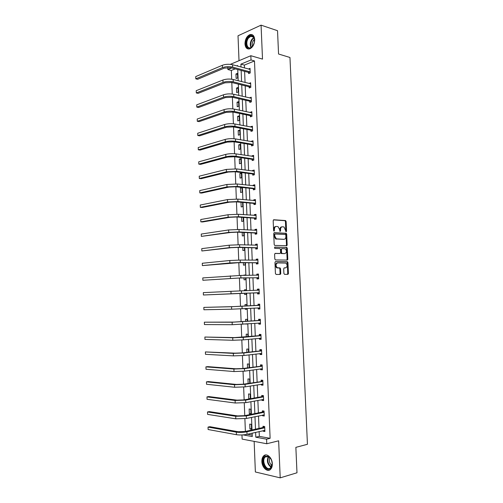 <?xml version="1.0" encoding="UTF-8"?>
<svg xmlns="http://www.w3.org/2000/svg" width="503" height="503" viewBox="0 0 503 503"><rect width="100%" height="100%" fill="white"/><g stroke="black" fill="none" stroke-linecap="round" stroke-linejoin="round"><path stroke-width="0.75" d="M286.138 231.77L286.559 231.154L286.132 221.496L285.452 220.547L273.789 219.761L273.167 220.641L273.588 230.487L274.078 231.16L274.456 229.261C274.512 227.469 275.166 226.526 276.43 226.419L278.046 226.646L279.624 229.538L280.02 231.43L280.586 230.846L280.529 229.588C280.58 227.809 281.227 226.872 282.472 226.771L284.044 226.991L286.138 231.77M285.83 231.587L285.465 221.597L284.968 220.691L273.437 219.886M273.777 230.99L273.789 229.355L274.456 229.261M279.857 231.292L279.863 229.676L280.529 229.588M261.868 461.496C261.805 458.981 262.434 457.089 263.735 455.831C266.753 452.769 272.23 457.749 272.318 463.772C272.375 466.268 271.765 468.148 270.488 469.412C267.407 472.575 261.925 467.45 261.868 461.496M244.967 43.887C245.124 39.259 246.778 36.166 249.922 34.606C252.688 34.034 254.285 35.688 254.7 39.574C254.537 44.182 252.902 47.269 249.809 48.841C246.986 49.451 245.376 47.798 244.967 43.887M254.153 441.376L255.367 471.984L280.209 477.85L296.984 472.782L295.865 447.356L307.44 444.294L289.961 57.48L278.555 54.01L277.53 30.702L261.07 25.15L238.02 35.782L239.013 60.693M283.893 273.462L284.579 274.38L287.817 274.342L288.414 273.418L287.942 262.597L287.49 261.736L275.575 261.585L274.959 262.509L275.424 273.538L276.128 274.468L280.133 274.424L280.743 273.487L280.542 268.803L280.096 267.942L277.21 267.703C275.525 265.603 275.669 264 277.656 262.899L285.968 263.107C287.641 265.169 287.509 266.753 285.566 267.866L284.296 267.873L283.692 268.797L283.893 273.462M230.324 64.353L250.846 55.72L262.509 59.109L261.07 25.15M250.846 55.72L251.022 59.958L240.899 64.145L241.012 67.031M259.133 431.568L259.328 436.378L270.117 438.314L254.487 60.945L251.022 59.958M270.117 438.314L266.584 439.169L266.772 443.753L242.132 439.113L241.968 434.95M280.209 477.85L278.643 440.81L266.772 443.753M286.565 245.835L287.163 244.942L286.691 234.184L286.207 233.298L274.342 232.675L273.72 233.568L274.185 244.527L274.663 245.42L286.301 245.703M287.314 248.369L287.791 259.158L287.194 260.07L275.506 259.95L274.808 259.014L274.607 254.304L275.229 253.386L280.014 253.481L280.624 252.569L280.485 249.475L280.02 248.595L274.657 248.363L274.757 247.099L286.848 247.495L287.314 248.369L286.641 248.444L287.119 259.221L287.791 259.158M249.331 413.837L250.959 414.076L250.764 409.222L249.142 408.996L249.331 413.837L250.934 413.51M249.733 383.173L249.576 379.073L247.96 378.922L248.136 383.424M248.507 352.157L248.388 349.107L246.784 349.038L246.91 352.345M247.287 321.342L247.212 319.323L245.609 319.33L245.697 321.461M247.394 323.938L245.797 324.064M246.08 290.69L246.042 289.722L244.452 289.803L246.042 289.753M246.174 293.167L246.225 294.456L244.634 294.525L244.584 293.224M244.483 290.74L244.452 289.803M244.974 262.723L245.062 265.006L243.477 265.15L243.383 262.711M243.773 232.468L243.905 235.737L242.327 235.957L242.188 232.392M241.132 202.281L242.591 202.445M242.584 202.407L242.754 206.651L241.182 206.94L241 202.307M239.868 173.491L240.05 178.093L241.61 177.735L241.427 173.114L239.868 173.491L241.453 173.692M238.743 144.845L238.919 149.429L240.472 148.995L240.296 144.405L238.743 144.845L240.321 145.109M237.617 116.375L237.8 120.927L239.346 120.424L239.164 115.866L237.617 116.375L239.195 116.696M236.504 88.082L236.68 92.602L238.221 92.03L238.045 87.497L236.504 88.082L238.082 88.459M235.184 68.861L231.336 70.439L231.676 79.21M231.808 82.517L232.254 94.023M232.38 97.268L232.832 108.881M232.952 112.075L233.411 123.782M233.53 126.919L233.989 138.734M234.109 141.815L234.574 153.736M234.694 156.76L235.159 168.782M235.278 171.749L235.75 183.878M235.863 186.783L236.335 199.018M236.448 201.866L236.926 214.209M237.039 217L237.523 229.45M237.63 232.179L238.114 244.735M238.221 247.407L238.711 260.07M238.812 262.685L239.315 275.455M239.409 278.008L239.912 290.891M240.006 293.387L240.516 306.333M240.61 308.861L241.113 321.801M241.214 324.404L241.717 337.312M241.824 339.997L242.327 352.88M242.433 355.64L242.93 368.492M243.043 371.333L243.54 384.16M243.653 387.077L244.15 399.872M244.269 402.878L244.766 415.641M244.886 418.722L245.382 431.461M247.419 434.246L252.217 435.108M235.951 73.991L236.127 78.506L237.661 77.896L237.485 73.375L235.951 73.991L237.523 74.4M237.058 102.21L237.24 106.743L238.78 106.208L238.604 101.663L237.058 102.21L238.636 102.555M238.177 130.591L238.359 135.156L239.906 134.691L239.73 130.114L238.177 130.591L239.755 130.881M239.302 159.149L239.485 163.739L241.044 163.343L240.862 158.741L239.302 159.149L240.887 159.376M240.434 187.877L240.616 192.492L242.182 192.171L242 187.537L240.434 187.877L242.018 188.047M243.182 217.415L243.326 221.169L241.754 221.427L241.591 217.309M244.37 247.57L244.483 250.349L242.905 250.532L242.786 247.526M245.47 275.38L245.458 274.99L243.867 275.11L245.464 275.091M245.571 277.92L245.646 279.706L244.056 279.813L243.98 277.945M246.684 306.006L246.627 304.504L245.03 304.541L245.093 306.088M246.784 308.521L246.81 309.244L245.213 309.276L245.187 308.609M247.897 336.727L247.797 334.193L246.193 334.162L246.3 336.878M249.123 367.636L248.979 364.065L247.369 363.958L247.52 367.863M250.349 398.753L250.167 394.126L248.551 393.937L248.74 398.76L250.343 398.47M249.677 398.873L248.74 398.76M249.928 428.958L251.557 429.235L251.368 424.369L249.739 424.104L249.928 428.958L251.531 428.6M279.951 274.122L280.605 274.116M287.634 274.034L288.294 274.003M281.498 253.587L281.454 252.594M286.968 259.85L287.615 259.825M286.32 245.716L286.917 245.69M231.336 70.439L227.884 69.527L227.802 67.459M237.611 66.107L237.586 65.516L236.724 65.868M231.732 67.936L227.884 69.527M243.024 434.894L252.273 436.573L252.141 433.165M252.016 429.971L251.519 417.408M251.393 414.296L250.896 401.696M250.777 398.678L250.274 386.04M250.161 383.104L249.658 370.428M249.545 367.58L249.042 354.873M248.935 352.106L248.425 339.362M248.319 336.683L247.816 323.907M247.715 321.31L247.206 308.496M247.105 305.981L246.596 293.148M246.501 290.677L245.992 277.914M245.892 275.374L245.395 262.723M245.288 260.12L244.791 247.583M244.691 244.911L244.194 232.487M244.087 229.752L243.603 217.441M243.49 214.636L243.006 202.445M242.892 199.578L242.415 187.493M242.301 184.557L241.824 172.586M241.704 169.593L241.239 157.728M241.113 154.666L240.648 142.915M240.528 139.79L240.063 128.152M239.937 124.964L239.485 113.427M239.353 110.182L238.9 98.751M238.768 95.444L238.321 84.127M238.189 80.757L237.743 69.54M255.612 432.373L255.801 437.208L266.584 439.169M241.151 70.451L241.597 81.612M241.729 84.969L242.182 96.236M242.314 99.531L242.767 110.905M242.892 114.137L243.351 125.618M243.483 128.793L243.942 140.381M244.068 143.493L244.533 155.188M244.659 158.238L245.131 170.045M245.25 173.026L245.722 184.941M245.841 187.864L246.319 199.892M246.432 202.747L246.923 214.882M247.03 217.673L247.52 229.928M247.627 232.65L248.124 245.011M248.231 247.671L248.727 260.152M248.834 262.742L249.337 275.336M249.438 277.863L249.941 290.564M250.041 293.029L250.551 305.799M250.651 308.301L251.16 321.052M251.267 323.636L251.77 336.356M251.877 339.022L252.387 351.704M252.493 354.458L253.003 367.102M253.116 369.938L253.619 382.55M253.738 385.474L254.235 398.049M254.361 401.054L254.858 413.598M254.983 416.691L255.48 429.191M259.328 436.378L255.801 437.208M254.487 60.945L244.357 65.094L244.477 67.974M244.615 71.369L245.062 82.486M245.194 85.824L245.646 97.041M245.778 100.317L246.237 111.641M246.363 114.86L246.828 126.291M246.954 129.447L247.419 140.978M247.545 144.072L248.01 155.716M248.136 158.753L248.608 170.504M248.727 173.472L249.205 185.33M249.325 188.235L249.809 200.207M249.922 203.049L250.406 215.133M250.519 217.912L251.01 230.104M251.123 232.814L251.619 245.118M251.726 247.765L252.223 260.183M252.33 262.761L252.833 275.292M252.934 277.807L253.443 290.451M253.543 292.903L254.059 305.61M254.153 308.1L254.669 320.795M254.769 323.36L255.285 336.017M255.392 338.676L255.895 351.295M256.008 354.03L256.517 366.618M256.631 369.441L257.134 381.991M257.253 384.896L257.756 397.414M257.876 400.407L258.379 412.881M258.504 415.962L259.007 428.405M244.357 65.094L240.899 64.145M263.038 427.374L262.994 426.261L264.691 426.531L264.892 431.505L263.195 431.216L263.176 430.643M262.415 411.938L262.365 410.832L264.056 411.064L264.264 416.019L262.566 415.774L262.541 415.126M261.786 396.559L261.742 395.452L263.427 395.647L263.629 400.583L261.944 400.375L261.912 399.659M261.164 381.224L261.114 380.123L262.799 380.274L263 385.197L261.315 385.028L261.283 384.242M260.535 365.939L260.491 364.838L262.17 364.952L262.371 369.862L260.692 369.736L260.655 368.869M259.919 350.704L259.875 349.604L261.547 349.679L261.749 354.571L260.07 354.483L260.032 353.546M259.296 335.514L259.252 334.42L260.925 334.451L261.126 339.33L259.454 339.28L259.41 338.274M258.68 320.367L258.636 319.279L260.303 319.273L260.504 324.133L258.838 324.127L258.794 323.052L260.491 323.844M258.064 305.277L258.02 304.189L259.686 304.145L259.881 308.987L258.221 309.024L258.177 307.937M257.454 290.225L257.41 289.143L259.07 289.062L259.265 293.89L257.605 293.966L257.561 292.878M256.844 275.229L256.8 274.148L258.454 274.028L258.649 278.838L256.995 278.951L256.951 277.87M256.234 260.221L256.19 259.196L257.838 259.039L258.039 263.836L256.385 263.987L256.341 262.906M255.625 245.238L255.581 244.295L257.228 244.093L257.423 248.878L255.776 249.067L255.731 247.992M255.015 230.305L254.977 229.437L256.618 229.198L256.813 233.964L255.172 234.191L255.128 233.122M254.405 215.416L254.373 214.624L256.014 214.347L256.209 219.101L254.568 219.365L254.524 218.302M253.801 200.578L253.776 199.854L255.405 199.54L255.599 204.281L253.965 204.583L253.921 203.52M253.198 185.783L253.172 185.135L254.801 184.783L254.996 189.512L253.367 189.851L253.323 188.788M252.6 171.033L252.575 170.46L254.204 170.071L254.392 174.78L252.77 175.157L252.726 174.101M252.003 156.326L251.978 155.829L253.6 155.402L253.795 160.099L252.173 160.514L252.129 159.457M251.406 141.67L251.387 141.242L253.003 140.783L253.191 145.461L251.575 145.914L251.531 144.864M250.808 127.052L250.796 126.699L252.405 126.203L252.6 130.874L250.984 131.358L250.94 130.308M250.217 112.483L251.814 111.672L252.003 116.325L250.393 116.847L250.349 115.803M249.62 97.959L251.217 97.186L251.412 101.82L249.802 102.379L249.758 101.342M249.035 83.485L250.626 82.743L250.821 87.365L249.218 87.956L249.174 86.925M248.444 69.049L250.041 68.339L250.23 72.954L248.627 73.583L248.589 72.545M248.444 68.98L249.991 69.401M249.029 83.347L250.67 83.762M249.614 97.752L251.261 98.135M250.205 112.207L251.846 112.553M250.796 126.699L252.437 127.02M251.387 141.242L253.034 141.525M251.978 155.829L253.631 156.081M252.575 170.46L254.229 170.68M253.172 185.135L254.826 185.324M253.776 199.854L255.423 200.012M254.373 214.624L256.027 214.743M254.977 229.437L256.631 229.519M255.581 244.295L257.24 244.345M287.163 245.043L286.49 245.024L286.018 234.272L285.541 233.386L274.016 232.782M256.19 259.196L257.85 259.215M287.779 259.366L287.112 259.359M256.8 274.148L258.46 274.135M288.395 273.733L287.729 273.739M280.718 273.808L280.052 273.814M257.41 289.143L259.07 289.093M245.213 309.276L246.81 309.188M258.221 309.024L259.881 308.924M245.797 324.077L247.394 323.951M258.838 324.127L260.497 323.995M259.454 339.28L261.114 339.116M260.07 354.483L261.736 354.282M260.692 369.736L262.359 369.498M261.315 385.028L262.981 384.757M261.944 400.375L263.61 400.067M262.566 415.774L264.238 415.421M263.195 431.216L264.867 430.832M281.906 226.847L281.799 226.866C280.561 226.966 279.913 227.909 279.863 229.676M275.851 226.501L275.763 226.513C274.5 226.62 273.839 227.57 273.789 229.355M285.842 235.146L285.364 234.486L275.122 234.008L274.688 234.631L274.745 235.976L276.292 238.843L283.981 239.309C285.214 239.177 285.855 238.233 285.899 236.467L285.842 235.146M275.009 234.021L274.016 234.719L274.688 234.631M283.767 239.334L275.619 238.925L274.078 236.064L274.016 234.719M286.176 245.822L286.49 245.024L287.163 244.942M286.76 260.064L287.119 259.221M274.959 253.462L279.448 253.537M274.525 247.187L286.635 247.438M284.905 253.575C286.867 252.468 286.987 250.884 285.27 248.815L282.001 248.595L281.397 249.494L281.529 252.588L281.994 253.462L284.522 253.613M281.881 248.608L280.724 249.57L281.397 249.494M284.233 253.644L281.322 253.531L280.856 252.657L280.724 249.57M286.641 248.444L285.968 247.514M285.082 267.91L284.082 267.923M276.983 262.962C274.996 264.056 274.852 265.659 276.537 267.759L277.87 267.879M279.649 274.431L280.07 273.538L279.869 268.854L279.423 267.998L277.197 267.936M287.332 274.349L287.741 273.469L287.27 262.654L286.817 261.793L275.336 261.648M250.079 69.376L232.581 64.749L232.669 67.106L250.186 71.916M249.475 73.249L248.369 72.375L231.078 67.767L224.288 68.119L197.622 79.279L195.812 78.839L222.464 67.635C225.665 66.515 229.072 66.339 232.669 67.106M195.736 76.582L195.812 78.839L195.736 76.582L222.37 65.277C225.577 64.151 228.978 63.975 232.581 64.749M248.369 72.375L249.966 71.74M250.67 83.781L233.153 79.487L233.247 81.857L250.777 86.327M250.098 87.635L248.954 86.749L231.65 82.479L224.854 82.825L198.119 93.351L196.308 92.948L223.024 82.379C226.237 81.323 229.645 81.146 233.247 81.857M196.227 90.685L196.308 92.948L196.227 90.685L222.93 80.008C226.143 78.946 229.55 78.77 233.153 79.487M248.954 86.749L250.551 86.158M251.261 98.223L233.732 94.275L233.826 96.651L251.368 100.782M250.72 102.065L249.538 101.172L232.229 97.236L225.413 97.576L198.616 107.472L196.805 107.101L223.584 97.167C226.803 96.174 230.217 96.004 233.826 96.651M196.723 104.831L196.805 107.101L196.723 104.831L223.495 94.79C226.715 93.791 230.123 93.621 233.732 94.275M249.538 101.172L251.148 100.613M248.023 37.631C250.827 34.682 252.94 34.977 254.361 38.517L254.329 42.573L252.663 46.226C248.218 52.337 243.439 43.34 248.023 37.631M254.562 39.856L254.399 38.876C253.738 36.706 252.525 35.851 250.758 36.304L248.526 38.052C245.351 41.95 246.948 49.237 250.67 47.697L252.808 46.031M252.493 46.408C251.846 44.352 252.192 42.321 253.531 40.315L254.499 39.36M252.38 34.77L250.456 34.82L247.677 36.996C244.665 42.529 244.886 46.54 248.344 49.03M265.112 456.296L268.325 456.252C270.702 457.774 271.985 460.327 272.161 463.911C272.098 466.193 271.413 467.79 270.105 468.702C265.333 472.059 260.196 459.145 265.112 456.296M270.878 458.925L268.615 456.617L265.276 456.944C261.258 460.151 266.087 471.122 270.262 468.142L272.161 463.873M265.735 454.938L264.308 455.731C259.755 459.302 264.371 471.896 269.608 470.016M271.941 465.539C269.445 463.382 268.759 460.735 269.885 457.604M251.619 112.785L234.31 109.113L234.404 111.496L251.959 115.281M251.349 116.539L250.129 115.64L232.801 112.043L225.979 112.376L199.119 121.632L197.302 121.292L224.149 111.999C227.375 111.075 230.795 110.905 234.404 111.496M197.22 119.016L197.302 121.292L197.22 119.016L224.055 109.623C227.281 108.679 230.701 108.51 234.31 109.113M250.129 115.64L251.739 115.118M252.449 127.253L234.895 123.996L234.989 126.385L252.556 129.824M252.078 127.297L252.443 127.165M251.984 131.057L250.72 130.151L233.379 126.894L226.545 127.228L199.622 135.835L197.805 135.527L224.709 126.882C227.947 126.02 231.374 125.851 234.989 126.385M197.723 133.245L197.805 135.527L197.723 133.245L224.621 124.499C227.853 123.619 231.279 123.455 234.895 123.996M250.72 130.151L252.33 129.661M253.047 141.833L235.479 138.922L235.574 141.318L253.154 144.411M252.544 141.865L253.04 141.676M252.619 145.625L251.311 144.707L233.958 141.789L227.117 142.116L200.125 150.083L198.301 149.806L225.281 141.815C228.519 141.01 231.952 140.846 235.574 141.318M198.226 147.517L198.301 149.806L198.226 147.517L225.187 139.419C228.431 138.602 231.858 138.438 235.479 138.922M251.311 144.707L252.927 144.254M253.644 156.458L236.064 153.899L236.159 156.301L253.751 159.042M253.015 156.483L253.638 156.232M253.267 160.237L251.902 159.306L234.543 156.735L227.683 157.062L200.628 164.368L198.804 164.129L225.847 156.791C229.098 156.049 232.531 155.886 236.159 156.301M198.729 161.834L198.804 164.129L198.729 161.834L225.759 154.39C229.003 153.635 232.443 153.472 236.064 153.899M251.902 159.306L253.525 158.891M254.241 171.127L236.649 168.92L236.743 171.334L254.348 173.724M253.481 171.146L254.235 170.825M253.921 174.893L252.5 173.956L235.121 171.73L228.255 172.045L201.131 178.703L199.314 178.496L226.419 171.812L236.743 171.334M199.232 176.188L199.314 178.496L199.232 176.188L226.325 169.404L236.649 168.92M252.5 173.956L254.128 173.579M254.845 185.846L237.24 183.991L237.334 186.412L254.952 188.449M253.952 185.865L254.832 185.469M254.581 189.593L253.097 188.644L235.706 186.77L228.834 187.085L201.64 193.077L199.817 192.901L226.991 186.883L237.334 186.412M199.735 190.593L199.817 192.901L199.735 190.593L226.897 184.469L237.24 183.991M253.097 188.644L254.732 188.304M255.449 200.609L237.831 199.113L237.925 201.54L255.555 203.218M254.424 200.634L255.43 200.156M255.247 204.35L253.701 203.382L236.297 201.854L229.406 202.162L202.149 207.494L200.326 207.355L227.563 202.005L237.925 201.54M200.244 205.035L200.326 207.355L200.244 205.035L227.475 199.578L237.831 199.113M253.701 203.382L255.335 203.08M256.058 215.416L238.422 214.278L238.516 216.711L256.165 218.032M254.895 215.454L256.033 214.894M255.926 219.145L254.304 218.164L236.882 216.988L229.984 217.296L202.659 221.955L200.835 221.848L228.142 217.17L238.516 216.711M200.754 219.522L200.835 221.848L200.754 219.522L228.048 214.737L238.422 214.278M254.304 218.164L255.939 217.9M256.662 230.267L239.013 229.494L239.114 231.933L256.769 232.895M255.373 230.324L256.637 229.67M256.612 233.996L254.908 232.99L237.473 232.172L230.563 232.474L201.345 236.391L228.72 232.386L239.114 231.933M201.263 234.058L201.345 236.391L201.263 234.058L228.626 229.946L239.013 229.494M254.908 232.99L256.549 232.763M257.272 245.168L239.61 244.76L239.705 247.206L257.379 247.803M255.851 245.244L257.247 244.496M257.316 248.891L255.511 247.866L238.07 247.407L231.147 247.702L201.854 250.978L229.299 247.652L239.705 247.206M201.772 248.633L201.854 250.978L201.772 248.633L229.205 245.2L239.61 244.76M255.511 247.866L257.159 247.677M257.882 260.114L240.208 260.07L240.308 262.528L257.995 262.755M256.329 260.221L257.857 259.366M258.033 263.836L256.115 262.786L238.661 262.685L202.369 265.603L229.877 262.962L240.308 262.528M202.288 263.258L202.369 265.603L202.288 263.258L229.789 260.51L240.208 260.07M256.115 262.786L257.769 262.635M280.58 274.154L279.926 274.173M258.498 275.103L240.811 275.43L240.906 277.895L258.605 277.757M256.807 275.248L258.467 274.286M258.649 278.769L256.725 277.75L239.258 278.014L202.885 280.278L240.906 277.895M202.803 277.92L202.885 280.278L202.803 277.92L240.811 275.43M256.725 277.75L258.385 277.637M259.114 290.143L241.415 290.841L241.509 293.318L259.221 292.803M257.291 290.325L259.076 289.25M259.259 293.746L257.341 292.765L203.401 294.997L241.509 293.318M203.319 292.633L203.401 294.997L203.319 292.633L241.415 290.841M257.341 292.765L258.995 292.689M259.73 305.233L233.392 306.616L203.834 307.39L231.543 306.717L259.517 305.365M203.916 309.76L203.834 307.39L203.916 309.76L231.638 309.2L259.837 307.899M257.85 305.409L259.693 304.258M259.875 308.773L258.058 307.88M260.347 320.367L233.983 322.083L204.356 322.19L232.128 322.222L260.133 320.505M204.438 324.567L204.356 322.19L204.438 324.567L232.223 324.705L260.46 323.045M258.467 320.512L260.309 319.317M260.969 335.551L234.574 337.595L204.878 337.041L232.719 337.771L243.232 337.368L260.755 335.696M204.96 339.424L204.878 337.041L204.96 339.424L232.814 340.267L243.326 339.871L261.082 338.236M259.083 335.658L260.875 334.451M261.107 338.959L259.561 338.261M261.591 350.78L242.169 352.899L235.171 353.156L205.4 351.93L233.317 353.376L243.842 352.98L261.378 350.931M205.482 354.319L205.4 351.93L205.482 354.319L233.411 355.879L243.936 355.489L261.705 353.471M259.705 350.849L261.397 349.673M261.73 354.125L260.315 353.515M262.22 366.058L242.779 368.517L235.769 368.768L207.764 366.63L205.922 366.869L233.908 369.026L244.452 368.642L262 366.209M206.01 369.265L205.922 366.869L206.01 369.265L234.002 371.541L244.552 371.157L262.327 368.756M260.321 366.096L261.931 364.939M262.352 369.34L261.076 368.812M262.843 381.381L243.389 384.185L236.366 384.437L208.292 381.582L206.45 381.852L234.505 384.732L245.068 384.349L262.629 381.538M206.532 384.261L206.45 381.852L206.532 384.261L234.599 387.253L245.162 386.876L262.956 384.091M260.944 381.387L262.478 380.249M262.975 384.6L261.83 384.147M263.471 396.754L261.573 396.722L243.999 399.904L236.963 400.149L208.82 396.571L206.978 396.886L235.102 400.482L245.678 400.111L263.258 396.917M207.06 399.3L206.978 396.886L207.06 399.3L235.197 403.01L245.778 402.645L263.585 399.476M261.573 396.722L263.038 395.603M263.603 399.91L262.591 399.533M264.106 412.177L262.195 412.108L244.609 415.673L237.567 415.912L209.355 411.617L207.506 411.963L235.706 416.289L246.3 415.924L263.886 412.347M207.594 414.384L207.506 411.963L207.594 414.384L235.8 418.823L246.395 418.465L264.213 414.906M262.195 412.108L263.597 411.001M264.232 415.264L263.358 414.956M264.735 427.651L262.824 427.544L245.225 431.492L238.171 431.731L209.883 426.701L208.041 427.085L236.303 432.146C239.698 432.611 243.232 432.492 246.916 431.788L264.521 427.827M208.123 429.518L208.041 427.085L208.123 429.518L236.404 434.693C239.793 435.17 243.333 435.051 247.017 434.341L264.848 430.386M262.824 427.544L264.176 426.45M264.861 430.675L264.119 430.423M285.886 231.248L286.559 231.154M273.846 230.626L274.512 230.531M279.92 230.94L280.586 230.846M284.786 220.647L285.452 220.547M285.465 221.597L286.132 221.496M285.346 233.329L286.012 233.241M286.018 234.272L286.691 234.184M274.078 236.064L274.745 235.976M276.304 239.114L276.977 239.026M283.308 239.39L283.981 239.309M279.341 253.55L280.014 253.481M280.856 252.657L281.529 252.588M281.548 253.587L282.214 253.518M284.893 267.923L285.566 267.866M279.178 267.929L279.85 267.879M279.869 268.854L280.542 268.803M280.07 273.538L280.743 273.487M286.591 261.736L287.263 261.673M287.27 262.654L287.942 262.597M287.741 273.469L288.414 273.418M222.37 65.277L222.464 67.635M222.93 80.008L223.024 82.379M223.495 94.79L223.584 97.167M251.028 47.552C249.777 44.905 250.104 42.101 252.003 39.14L253.864 37.555M254.053 37.914L252.405 39.372C250.613 42.139 250.268 44.805 251.374 47.364M271.148 467.287C267.426 464.445 266.496 460.849 268.363 456.498M268.721 456.68C267.03 460.792 267.91 464.219 271.375 466.947M224.055 109.623L224.149 111.999M224.621 124.499L224.709 126.882M225.187 139.419L225.281 141.815M225.759 154.39L225.847 156.791M226.325 169.404L226.419 171.812M226.897 184.469L226.991 186.883M227.475 199.578L227.563 202.005M228.048 214.737L228.142 217.17M228.626 229.946L228.72 232.386M229.205 245.2L229.299 247.652M229.789 260.51L229.877 262.962M230.368 275.864L230.462 278.329M230.952 291.262L231.047 293.739M242.018 306.302L242.113 308.785M231.543 306.717L231.638 309.2M242.622 321.813L242.716 324.303M232.128 322.222L232.223 324.705M243.232 337.368L243.326 339.871M232.719 337.771L232.814 340.267M243.842 352.98L243.936 355.489M233.317 353.376L233.411 355.879M244.452 368.642L244.552 371.157M233.908 369.026L234.002 371.541M245.068 384.349L245.162 386.876M234.505 384.732L234.599 387.253M245.678 400.111L245.778 402.645M235.102 400.482L235.197 403.01M246.3 415.924L246.395 418.465M235.706 416.289L235.8 418.823M246.916 431.788L247.017 434.341M236.303 432.146L236.404 434.693M263.735 455.831L264.383 455.661M284.968 220.691L285.635 220.591M285.541 233.386L286.207 233.298M275.619 238.925L276.292 238.843M281.322 253.531L281.994 253.462M286.176 247.57L286.848 247.495M276.537 267.759L277.21 267.703M279.423 267.998L280.096 267.942M286.817 261.793L287.49 261.736M254.399 38.876L254.361 38.517M253.631 37.216L250.758 36.304M268.615 456.617L268.325 456.252M267.728 456.29L265.276 456.944"/></g></svg>
